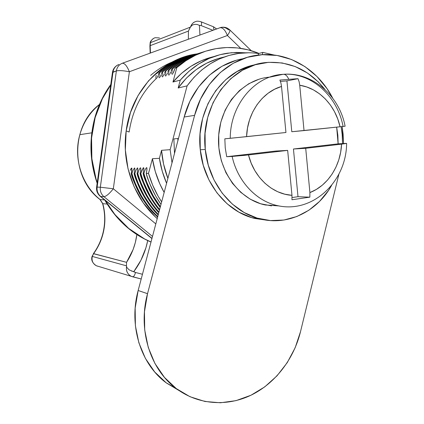 <?xml version="1.0" encoding="UTF-8"?>
<svg xmlns="http://www.w3.org/2000/svg" width="424" height="424" viewBox="0 0 424 424"><rect width="100%" height="100%" fill="white"/><g stroke="black" fill="none" stroke-linecap="round" stroke-linejoin="round"><path stroke-width="0.64" d="M94.833 117.724C98.257 105.491 103.573 94.43 110.781 84.535C103.573 94.43 98.257 105.491 94.833 117.724L95.135 117.66C98.495 105.634 103.695 94.732 110.722 84.954L102.401 98.713L95.135 117.66L91.568 137.943L91.87 158.666L96.025 178.912L97.234 182.627C90.031 161.147 89.326 139.491 95.135 117.66L94.833 117.724C88.976 139.761 89.75 161.602 97.149 183.242C89.75 161.602 88.976 139.761 94.833 117.724M189.777 57.129C181.165 61.761 175.133 65.778 171.672 69.181L172.504 68.937C175.965 65.524 182.013 61.501 190.641 56.864L203.08 52.02C191.95 55.306 181.758 60.945 172.504 68.937L171.831 72.271L172.504 68.937L171.672 69.181L171.142 70.919L171.672 69.181C180.672 61.416 190.546 55.873 201.305 52.565L189.777 57.129M197.807 53.663L186.369 58.194C177.82 62.789 171.826 66.769 168.397 70.151L169.208 69.907C172.648 66.526 178.652 62.529 187.217 57.929L199.556 53.127C188.505 56.392 178.393 61.984 169.208 69.907L168.54 73.214L168.625 75.064L168.54 73.214L169.208 69.907L168.397 70.151L167.872 71.868L168.397 70.151C177.322 62.445 187.127 56.949 197.812 53.663M183.02 59.238C174.529 63.796 168.582 67.75 165.18 71.094L165.975 70.861C169.388 67.506 175.345 63.547 183.852 58.978L196.089 54.214C185.124 57.457 175.086 63.006 165.975 70.861L165.312 74.136L165.975 70.861L165.18 71.094L164.655 72.801L165.18 71.094C174.041 63.462 183.772 58.009 194.377 54.744L183.02 59.238M190.996 55.804L179.728 60.266C171.301 64.787 165.397 68.709 162.016 72.027L162.8 71.799C166.187 68.471 172.102 64.538 180.544 60.012L192.687 55.284C181.806 58.507 171.842 64.008 162.8 71.799L162.138 75.043L162.8 71.799L162.016 72.027L161.496 73.718L162.016 72.027C170.808 64.453 180.476 59.047 191.001 55.804M176.495 61.273C168.127 65.762 162.265 69.653 158.905 72.944L159.678 72.716C163.044 69.414 168.916 65.519 177.301 61.024L189.343 56.334C178.541 59.535 168.651 64.994 159.678 72.716L159.016 75.938L159.678 72.716L158.905 72.944L158.396 74.619L158.905 72.944C167.639 65.434 177.232 60.065 187.684 56.848L176.495 61.273M172.526 61.819L178.069 59.869M171.916 62.137L171.927 62.132C164.38 65.27 157.283 69.684 150.631 75.382M173.066 73.257L175.011 68.2C184.186 60.272 194.272 54.643 205.269 51.32L193.249 56.047C184.573 60.717 178.493 64.766 175.011 68.2L176.808 67.67C188.68 57.431 201.904 51.06 216.478 48.559C231.128 46.221 245.311 47.843 259.016 53.424L248.029 49.815L237.525 47.939L226.851 47.53L216.176 48.612L205.661 51.193L195.48 55.263L185.807 60.78L176.808 67.67L172.966 82.023L181.488 73.363L191.007 66.234L201.305 60.754L212.154 57.017M152.672 196.195L160.182 207.426C152.476 197.441 146.784 186.115 143.116 173.453C143.752 177.349 146.937 184.933 152.672 196.195M143.54 171.683L143.116 173.453L143.89 173.442L145.066 169.987L143.89 173.442C147.457 185.781 152.953 196.863 160.378 206.7L153.462 196.238C147.716 184.949 144.526 177.349 143.89 173.442L143.116 173.453L143.826 169.982L143.895 168.466L143.524 167.697L141.987 170.056L140.816 173.48L140.058 173.49C140.689 177.349 143.853 184.864 149.55 196.026C152.958 201.803 156.26 206.52 159.451 210.182C150.589 199.651 144.123 187.419 140.058 173.49L140.763 170.051L140.736 167.994L140.636 170.914M143.694 170.861L143.847 168.095L143.524 167.697L143.137 167.962L140.816 173.48C144.785 187.101 151.055 199.11 159.631 209.514C156.61 205.969 153.509 201.485 150.324 196.068C144.616 184.88 141.446 177.349 140.816 173.48L140.058 173.49L140.482 171.731M146.476 195.856C150.838 203.117 154.94 208.725 158.788 212.689C148.76 201.744 141.521 188.691 137.058 173.522C137.683 177.349 140.821 184.795 146.476 195.856M137.477 171.784L137.058 173.522L137.8 173.517L138.955 170.119L137.8 173.517C142.167 188.373 149.216 201.23 158.947 212.085C155.258 208.173 151.352 202.778 147.239 195.899C141.574 184.811 138.425 177.349 137.8 173.517L137.058 173.522L137.758 170.114L137.736 168.079L137.63 170.973M157.405 214.2L158.179 214.979C146.99 203.732 138.966 189.92 134.106 173.554C134.726 177.349 137.848 184.732 143.46 195.697C148.527 204.002 153.175 210.166 157.405 214.2M134.53 171.815L134.106 173.554L134.837 173.548L135.982 170.183L137.482 167.872L135.982 170.183L134.837 173.548C139.602 189.618 147.43 203.244 158.327 214.427L158.179 214.279C153.944 210.24 149.285 204.061 144.213 195.734C138.584 184.747 135.463 177.349 134.837 173.548L134.106 173.554L134.805 170.178L134.79 168.158L134.678 171.031M154.347 213.876L157.627 217.067C145.278 205.619 136.47 191.123 131.212 173.591C131.827 177.349 134.922 184.663 140.498 195.533C145.527 203.769 150.144 209.88 154.347 213.876M131.626 171.879L131.212 173.591L131.928 173.58L133.062 170.247L134.541 167.952L133.062 170.247L131.928 173.58C137.09 190.827 145.702 205.152 157.76 216.563L155.105 213.956C150.896 209.954 146.275 203.827 141.234 195.575C135.648 184.679 132.548 177.349 131.928 173.58L131.212 173.591L131.896 168.238L131.779 171.084M105.274 200.441L114.893 214.528L128.689 228.414L144.584 238.945L151.018 241.982C131.885 233.719 116.637 219.871 105.274 200.441M248.703 52.767L238.76 53.403L228.934 55.465L219.383 58.936L210.272 63.785L201.755 69.949L193.985 77.348L187.106 85.86L170.141 149.677L172.012 162.821L170.141 149.677L161.533 150.324L159.398 158.332L162.297 171.397L166.584 183.279C163.15 175.351 160.754 167.035 159.398 158.332L152.428 158.703C154.347 170.835 158.258 182.076 164.162 192.427L159.753 183.725L155.285 171.513L152.428 158.703L148.495 173.389L146.232 173.416C146.868 177.349 150.075 185.002 155.857 196.365L160.982 204.41C154.416 195.093 149.497 184.763 146.232 173.416L146.942 169.913L146.9 167.825L146.81 170.798M213.691 56.636C197.955 60.415 184.382 68.873 172.966 82.023L180.269 80.131C193.429 65.047 209.138 56.063 227.391 53.196L236.507 52.422L245.613 52.809L231.409 52.709L220.072 54.68L209.053 58.475L198.596 64.05L188.929 71.312L180.269 80.131L178.17 87.996L186.459 78.058L195.989 69.748L206.499 63.255L217.729 58.698M223.989 57.07C205.608 61.125 190.334 71.433 178.17 87.996L187.106 85.86L170.141 149.677L161.533 150.324C162.307 160.065 164.422 169.415 167.883 178.382L163.563 164.062L161.533 150.324L159.398 158.332L152.428 158.703L148.495 173.389L152.635 185.076L158.057 196.058L161.65 201.893C155.899 193.217 151.516 183.714 148.495 173.389L146.232 173.416L146.656 171.63M174.094 71.004L175.011 68.2L176.808 67.67L172.966 82.023L180.269 80.131L178.17 87.996L187.106 85.86C200.711 67.405 217.819 56.599 238.436 53.45C245.183 52.512 251.909 52.539 258.603 53.535L258.211 55.056L258.603 53.535L262.822 52.385L274.18 55.046M104.728 199.99C116.165 219.738 131.588 233.762 151.002 242.056C131.588 233.762 116.165 219.738 104.728 199.99M156.212 75.265L155.953 76.813L156.212 75.265M155.899 78.148L155.953 76.813M157.06 77.778L158.035 75.62M158.968 77.285L159.016 75.938M160.15 76.903L161.136 74.73M162.09 76.405L162.138 75.043M163.298 76.007L164.289 73.824M165.265 75.509L165.312 74.136M166.494 75.112L167.501 72.902M169.754 74.184L170.766 71.963M171.794 73.665L172.218 74.258L171.794 73.665L171.831 72.271M146.63 167.613L145.819 168.461L146.63 167.613L146.9 167.825M140.477 167.787L139.692 168.619L140.477 167.787L140.736 167.994M131.652 168.037L130.195 170.31L131.286 168.291L131.896 168.238M173.829 71.667L173.368 72.679M172.626 73.914L172.218 74.258M170.506 72.621L170.051 73.622M169.319 74.841L168.625 75.064M167.236 73.553L166.796 74.539M166.07 75.753L165.387 75.975M164.03 74.47L163.595 75.445M162.874 76.654L162.207 76.871M160.876 75.377L160.447 76.336M159.737 77.534L159.079 77.746M157.781 76.262L157.357 77.21M156.657 78.398L156.011 78.61M156.61 73.622C165.514 65.964 175.329 60.547 186.051 57.367M145.066 169.987L145.819 168.461M138.955 170.119L139.692 168.619M258.603 53.535L262.822 52.385L262.228 54.691L247.367 57.309L233.205 63.293L220.321 72.483L209.271 84.546L200.563 99.036L194.595 115.355C202.995 82.5 229.405 58.258 258.078 55.078C288.044 51.145 318.101 69.393 332.686 98.14M274.185 55.046L262.822 52.385L262.228 54.691L277.126 55.47L291.558 59.519L304.978 66.621L316.914 76.447L326.978 88.595L332.692 98.145M128.822 274.572L127.635 272.998C126.58 271.455 126.214 269.282 126.527 266.484L126.447 265.822L92.082 256.372L93.625 253.637L92.082 256.372C90.948 259.96 92.374 263.087 96.349 265.747L97.578 266.187L96.349 265.747C92.808 263.76 91.452 260.654 92.284 256.43C91.452 260.654 92.808 263.76 96.349 265.747L131.255 276.326L129.453 275.171M133.836 271.583C140.816 262.26 145.443 251.93 147.711 240.599L145.909 247.828L140.927 260.257L133.836 271.583L135.5 272.478C134.774 275.181 133.852 276.634 132.749 276.835L131.255 276.326L132.749 276.835C133.852 276.634 134.774 275.181 135.5 272.478L142.459 274.27L135.5 272.478L129.156 269.876L126.813 267.427L126.447 265.822L126.553 262.329C132.087 253.865 135.521 244.616 136.862 234.578L135.33 242.539L133.125 249.508L126.553 262.329L93.625 253.637C97.865 247.775 100.939 241.367 102.847 234.408L102.847 234.408C105.576 224.111 105.565 213.866 102.82 203.674L107.134 204.055L102.82 203.674L100.149 199.577L104.633 199.916L100.149 199.577C81.763 185.187 73.092 157.988 79.839 134.673L91.807 132.818L79.839 134.673C73.092 157.988 81.763 185.187 100.149 199.577L102.82 203.674C105.565 213.866 105.576 224.111 102.847 234.408C100.939 241.367 97.865 247.775 93.625 253.637L92.284 256.43L126.447 265.822L126.553 262.329L93.381 253.674M155.2 37.699C152.799 38.446 151.214 40.1 150.435 42.67L150.191 45.649L188.426 31.085L190.275 27.163L150.435 42.67C151.214 40.1 152.799 38.446 155.2 37.699L159.44 37.937M99.428 104.564C89.93 112.307 83.401 122.345 79.839 134.673C83.401 122.345 89.93 112.307 99.428 104.564M150.16 53.095L149.911 45.856L150.191 45.649L150.441 52.995L150.191 45.649L188.426 31.085L188.362 39.188L188.426 31.085L190.705 26.505C191.77 24.083 193.1 22.567 194.685 21.947M98.967 266.542L97.372 266.06L98.967 266.542M201.199 25.604L212.853 30.268L201.199 25.604C201.782 23.468 201.729 22.196 201.029 21.772C201.729 22.196 201.782 23.468 201.199 25.604L199.418 25.355L201.199 25.604M199.932 34.975L199.418 25.355L199.943 34.969M149.911 45.861L150.435 42.67L190.275 27.163L192.401 25.016L194.706 24.348L197.181 24.475L199.418 25.355M199.37 25.329L199.1 25.175M131.451 271.037L133.783 271.577M201.002 21.767C198.559 21.105 196.842 21.02 195.867 21.507C193.418 22.255 191.696 23.919 190.705 26.505M213.882 29.892L213.505 26.791L213.882 29.892M126.527 266.484C125.976 270.989 127.55 274.27 131.255 276.326L141.203 278.997L132.664 276.824M173.861 138.918L174.508 153.414L173.861 138.918L177.916 138.494L177.879 140.699L177.916 138.494L173.861 138.918M178.419 138.664L177.916 138.494L178.419 138.664M342.131 126.559L343.53 143.513L343.111 134.079L342.131 126.559M235.834 60.436L221.959 66.287L209.339 75.249L198.522 87.01L189.994 101.124L184.159 117.013L194.595 115.355L147.531 293.684L138.155 290.504L184.159 117.013L194.595 115.355L147.531 293.684L138.155 290.504C128.562 325.229 140.556 363.856 166.012 382.692L178.997 390.531L166.293 382.904L154.691 371.954L145.406 358.407L138.871 342.799L135.399 325.791L135.155 308.1L138.155 290.504L184.159 117.013C192.072 86.321 216.208 63.155 243.095 58.729M300.505 331.701C293.731 359.229 275.075 383.598 250.796 395.311C226.511 406.886 197.632 404.756 176.013 388.368C149.99 369.097 137.71 329.406 147.531 293.684L144.462 311.783L144.706 329.967L148.262 347.447L154.94 363.469L164.438 377.371L176.294 388.585L189.989 396.71L204.919 401.475L220.459 402.774L236.004 400.638L250.955 395.237L264.783 386.847L277.015 375.828L287.244 362.637L295.157 347.749L300.505 331.701L338.935 174.031L300.505 331.701M260.4 218.991C288.092 225.992 317.2 211.47 331.584 185.426L328.436 190.53L319.521 201.448L308.879 210.23L296.864 216.521L283.894 220.03L270.443 220.575L257.018 218.063L244.144 212.525L232.363 204.119L222.171 193.143L214.03 179.999L208.301 165.222L205.264 149.423C200.075 106.366 230.306 65.073 266.431 62.503C289.857 60.982 309.361 69.976 324.943 89.48L318.276 81.885L307.421 72.986L295.236 66.579L282.151 62.953L268.641 62.312L255.227 64.75L242.448 70.236L230.836 78.604L220.888 89.565L213.06 102.703L207.702 117.48L205.062 133.279L205.264 149.423L200.276 149.773L205.264 149.423C208.38 183.412 232.257 212.599 260.4 218.991L254.893 218.487L266.426 220.151L251.543 217.57L238.786 212.095L227.116 203.79L217.019 192.947L208.953 179.967L203.287 165.371L200.276 149.773C203.361 183.338 227.004 212.164 254.893 218.487M341.119 126.665L342.157 134.339L342.539 143.577L342.157 134.339L341.119 126.665M255.29 64.729C221.768 70.506 195.517 109.689 200.276 149.773L200.07 133.825L202.683 118.227L207.988 103.631L215.747 90.651L225.595 79.818L237.096 71.539L249.757 66.118M224.831 138.807L230.243 138.309C230.221 104.712 254.925 75.668 282.893 74.343L270.072 77.104L282.893 74.343C285.23 74.004 287.202 75.668 288.792 79.346L298.003 78.689L299.121 81.752L299.731 85.235C318.954 88.102 335.416 105.459 340.064 126.776L345.11 126.214L340.064 126.776L337.769 119.017L334.515 111.698L330.37 104.988L325.415 99.031L319.744 93.969L313.484 89.915L306.764 86.978L299.731 85.235L304.029 130.587L340.064 126.776L291.791 131.732L304.029 130.587L299.731 85.235L299.121 81.752L298.003 78.689L286.931 80.899L291.791 131.732L286.931 80.899L298.003 78.689L288.792 79.346C287.202 75.668 285.23 74.004 282.893 74.343C254.925 75.668 230.221 104.712 230.243 138.309L285.946 132.5L281.52 86.464L274.561 89.241L268.053 93.269L262.154 98.453L257.029 104.68L252.81 111.803L249.603 119.637L247.51 127.995L246.572 136.661L285.946 132.5L281.52 86.464L280.942 83.072L279.898 80.057L288.792 79.346L279.898 80.057L280.942 83.072L281.52 86.464C262.292 91.902 247.261 113.06 246.572 136.661L224.831 138.807L225.234 147.828L226.708 156.71L275.722 151.055L287.663 150.388L248.48 154.93L251.141 163.049L254.835 170.596L259.477 177.391L264.936 183.263L271.074 188.086L277.741 191.749L284.764 194.181L291.977 195.337L287.663 150.388L243.959 155.423L226.708 156.71L225.234 147.828L224.831 138.807M269.759 77.126C242.899 79.023 219.542 105.91 218.551 137.88C217.305 169.833 238.691 199.64 265.318 204.978L278.017 205.741C256.637 201.474 237.657 181.589 232.135 156.445L226.708 156.71L275.722 151.055L287.663 150.388L291.977 195.337C272.489 194.25 253.971 177.486 248.48 154.93L232.135 156.445C237.901 182.808 258.481 203.228 281.001 206.281M265.318 204.978L278.897 205.916M259.181 79.171L248.835 83.698L239.459 90.55L231.446 99.476L225.144 110.134L220.84 122.096L218.72 134.874L218.879 147.923L221.317 160.701L225.913 172.669L232.463 183.338L240.678 192.289L250.202 199.174L260.627 203.748L271.535 205.884M338.124 143.853L346.355 143.376L338.124 143.853L293.445 149.01L298.003 196.699L292.083 197.547L298.003 196.699L293.445 149.01L338.124 143.853L336.667 127.136L337.854 135.378L338.124 143.853M283.826 74.285C311.465 72.414 337.398 96.137 343.069 126.389M305.709 148.299L309.907 192.581L316.357 189.417L322.298 185.182L327.614 179.983L332.188 173.941L335.935 167.189L338.781 159.864L340.673 152.131L341.574 144.144L305.709 148.299L293.445 149.01L305.709 148.299L309.907 192.581L309.843 197.165L291.956 199.746L291.977 195.337L291.956 199.746L309.843 197.165L298.003 196.699L309.843 197.165L309.907 192.581C327.853 185.728 340.673 165.758 341.574 144.144L305.709 148.299M346.615 143.413L341.574 144.144L346.615 143.407M280.439 81.403L286.931 80.899L280.439 81.403M126.167 130.91L129.145 132.012C132.394 110.447 141.383 92.681 156.117 78.721C141.383 92.681 132.394 110.447 129.145 132.012L126.167 130.91L125.345 149.964L128.037 168.847L134.106 186.74L143.259 202.873L155.067 216.595L157.225 218.583C134.085 198.342 121.476 163.542 126.167 130.91C131.239 90.609 162.254 58.215 197.165 53.864L192.04 54.776L176.124 60.06L161.396 68.836L148.506 80.83L138.028 95.591L130.465 112.524L126.167 130.91M229.686 29.818C227.174 27.518 224.19 26.733 220.734 27.475L122.313 63.255C119.001 64.607 117.019 67.156 116.372 70.903L100.334 187.222C99.937 191.07 101.14 194.229 103.949 196.699L100.705 196.487L103.949 196.699C101.14 194.229 99.937 191.07 100.334 187.222L97.123 187.111C96.725 190.922 97.923 194.044 100.705 196.487L151.972 238.389L100.705 196.487C97.923 194.044 96.725 190.922 97.123 187.111L96.608 187.159L97.123 187.111L113.007 72.053L112.44 72.546L116.372 70.903L100.334 187.222L97.123 187.111L113.007 72.053L116.372 70.903C117.019 67.156 119.001 64.607 122.313 63.255L220.734 27.475C223.528 26.924 226.072 27.703 228.356 29.812L229.686 29.818C230.327 30.602 229.564 32.489 227.397 35.494L240.742 48.357L227.397 35.494C229.564 32.489 230.327 30.602 229.686 29.818L251.236 50.689M103.949 196.699L152.492 236.433L103.949 196.699C106.318 196.339 109.445 193.694 113.33 188.77L129.378 71.741L227.397 35.494C225.176 29.94 222.658 27.353 219.844 27.74C222.658 27.353 225.176 29.94 227.397 35.494L129.378 71.741C126.993 65.911 124.635 63.086 122.313 63.255C124.635 63.086 126.993 65.911 129.378 71.741C123.363 70.596 119.027 70.32 116.372 70.903C119.027 70.32 123.363 70.596 129.378 71.741L113.33 188.77L100.334 187.222L113.33 188.77C109.445 193.694 106.318 196.339 103.949 196.699M155.815 223.893L113.33 188.77L155.815 223.893M113.007 72.053C113.648 68.343 115.609 65.821 118.89 64.485C115.609 65.821 113.648 68.343 113.007 72.053M151.924 238.564L100.297 196.37C97.435 193.901 96.206 190.827 96.608 187.159M99.455 104.495C70.236 126.103 70.58 177.592 99.985 199.529L102.603 203.589C105.353 213.791 105.364 224.058 102.629 234.382C100.721 241.351 97.647 247.77 93.402 253.632M150.16 42.893C150.17 41.541 151.41 39.989 153.875 38.229M201.093 21.804L213.479 26.786M213.569 26.823L216.574 28.917M150.149 42.946L149.911 45.856M176.013 388.368L166.012 382.692M283.773 74.28C312.806 72.016 339.507 96.216 345.11 126.214M278.017 205.741C313.426 213.484 346.53 180.841 346.604 143.423M112.45 72.462C112.985 69.186 114.724 66.716 117.665 65.047M96.614 187.143L112.44 72.546"/></g></svg>
